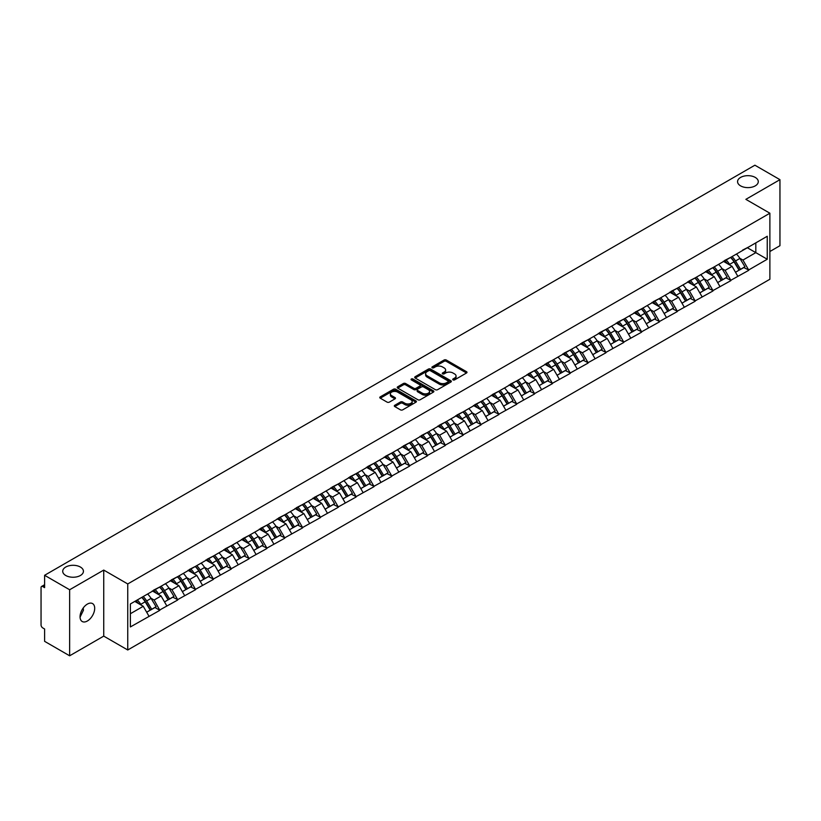 <?xml version="1.0" encoding="UTF-8"?>
<svg xmlns="http://www.w3.org/2000/svg" width="821" height="821" viewBox="0 0 821 821"><rect width="100%" height="100%" fill="white"/><g stroke="black" fill="none" stroke-linecap="round" stroke-linejoin="round"><path stroke-width="1.23" d="M80.396 567.044A10.355 5.973 0 0 0 69.118 565.741A10.355 5.973 0 0 0 62.724 571.262A10.355 5.973 0 0 0 65.752 575.49A10.355 5.973 0 0 0 77.041 576.794A10.355 5.973 0 0 0 83.434 571.262A10.355 5.973 0 0 0 80.396 567.044M755.248 177.418A10.355 5.973 0 0 0 743.959 176.125A10.355 5.973 0 0 0 737.566 181.646A10.355 5.973 0 0 0 740.604 185.874A10.355 5.973 0 0 0 751.882 187.167A10.355 5.973 0 0 0 758.276 181.646A10.355 5.973 0 0 0 755.248 177.418M453.028 379.877A1.108 0.647 0 0 0 454.598 379.877L466.523 372.991A1.591 0.913 0 0 0 466.995 372.344A1.591 0.913 0 0 0 466.523 371.697L446.316 360.029A1.591 0.913 0 0 0 444.069 360.029L432.144 366.915A1.108 0.647 0 0 0 433.714 367.818L435.253 366.925A5.08 2.935 0 0 1 442.447 366.925L444.13 367.9A5.08 2.935 0 0 1 445.618 369.973A5.08 2.935 0 0 1 444.13 372.046L442.581 372.939A1.108 0.647 0 0 0 444.151 373.853L445.7 372.96A5.08 2.935 0 0 1 452.884 372.96L454.567 373.935A5.08 2.935 0 0 1 456.055 376.008A5.08 2.935 0 0 1 454.567 378.081L453.028 378.974A1.108 0.647 0 0 0 453.028 379.877L453.028 378.974M83.249 607.94L83.434 610.26L80.058 617.146M87.375 604.092A10.355 5.973 -60 0 1 92.547 603.579A10.355 5.973 -60 0 1 94.138 611.871A10.355 5.973 -60 0 1 87.375 620.994A10.355 5.973 -60 0 1 82.203 621.507A10.355 5.973 -60 0 1 80.612 613.215A10.355 5.973 -60 0 1 87.375 604.092M394.788 405.266A1.591 0.913 0 0 0 394.316 405.923A1.591 0.913 0 0 0 394.788 406.569L400.453 409.843A1.591 0.913 0 0 0 402.701 409.843L415.949 402.187A1.591 0.913 0 0 0 416.411 401.541A1.591 0.913 0 0 0 415.949 400.894L395.743 389.226A1.591 0.913 0 0 0 393.495 389.226L380.246 396.871A1.591 0.913 0 0 0 379.774 397.528A1.591 0.913 0 0 0 380.246 398.175L387.091 402.126A1.591 0.913 0 0 0 389.339 402.126L395.004 398.852A1.591 0.913 0 0 0 395.476 398.206A1.591 0.913 0 0 0 395.004 397.559L391.607 395.599A4.249 2.453 0 0 1 390.365 393.864A4.249 2.453 0 0 1 392.992 391.596A4.249 2.453 0 0 1 397.621 392.13L410.921 399.806A4.249 2.453 0 0 1 412.163 401.541A4.249 2.453 0 0 1 409.546 403.809A4.249 2.453 0 0 1 404.917 403.275L402.701 401.992A1.591 0.913 0 0 0 400.453 401.992L394.788 405.266L394.788 406.569M103.733 570.082L69.641 589.755L44.601 575.295L754.899 165.206L779.95 179.666L745.868 199.349L769.882 213.214L127.748 583.947L103.733 570.082L103.733 636.121L127.748 649.986L127.748 583.947M435.366 389.677A1.591 0.913 0 0 0 437.614 389.677L450.862 382.032A1.591 0.913 0 0 0 451.324 381.385A1.591 0.913 0 0 0 450.862 380.739L430.656 369.07A1.591 0.913 0 0 0 428.408 369.07L415.159 376.716A1.591 0.913 0 0 0 414.697 377.362A1.591 0.913 0 0 0 415.159 378.009L435.366 389.677M411.732 380.113A1.108 0.647 0 0 1 412.86 380.277L433.385 392.12L420.157 399.765A1.591 0.913 0 0 1 417.91 399.765L397.703 388.097L397.703 386.794A1.591 0.913 0 0 0 397.241 387.44A1.591 0.913 0 0 0 397.703 388.097M397.703 386.794L403.368 383.52A1.591 0.913 0 0 1 405.615 383.52L413.815 388.251A1.591 0.913 0 0 0 416.062 388.251L419.818 386.086A1.591 0.913 0 0 0 420.28 385.439A1.591 0.913 0 0 0 419.818 384.792L411.29 379.856A1.108 0.647 0 0 1 412.86 378.953L433.406 390.817A1.591 0.913 0 0 1 433.868 391.463A1.591 0.913 0 0 1 433.406 392.11L433.406 390.817M127.748 649.986L769.882 279.253L769.882 213.214M141.787 597.37A10.837 6.26 -120 0 1 145.491 601.711L150.541 610.054L154.953 607.509L159.838 610.331L154.112 600.028L150.951 598.201M159.838 610.331L130.385 626.936L130.385 603.958L767.255 236.263L767.255 259.241L748.67 269.976L742.943 260.072L739.783 258.235M730.618 257.414A10.837 6.26 -120 0 1 734.323 261.755L739.382 270.088L743.785 267.554L748.67 269.976M748.67 270.366L730.823 280.279L725.107 270.366L721.936 268.539M712.772 267.718A10.837 6.26 -120 0 1 716.487 272.049L721.536 280.392L725.938 277.847L730.823 280.279M730.823 280.669L712.977 290.572L707.261 280.669L704.09 278.842M694.925 278.021A10.837 6.26 -120 0 1 698.64 282.352L703.689 290.696L708.092 288.15L712.977 290.572M712.977 290.973L695.141 300.876L689.414 290.973L686.253 289.146M677.089 288.315A10.837 6.26 -120 0 1 680.794 292.656L685.843 300.999L690.256 298.454L695.141 300.876M695.141 301.276L677.294 311.18L671.578 301.276L668.407 299.449M659.242 298.618A10.837 6.26 -120 0 1 662.958 302.959L668.007 311.303L672.409 308.758L677.294 311.18M677.294 311.58L659.448 321.483L653.732 311.58L650.56 309.743M641.396 308.922A10.837 6.26 -120 0 1 645.111 313.263L650.16 321.596L654.563 319.061L659.448 321.483M659.448 321.883L641.612 331.787L635.885 321.883L632.714 320.046M623.56 319.225A10.837 6.26 -120 0 1 627.265 323.566L632.314 331.9L636.716 329.354L641.612 331.787M641.612 332.177L623.765 342.09L618.049 332.177L614.878 330.35M605.713 329.529A10.837 6.26 -120 0 1 609.418 333.86L614.477 342.203L618.88 339.658L623.765 342.09M623.765 342.48L605.919 352.383L600.202 342.48L597.031 340.653M587.867 339.832A10.837 6.26 -120 0 1 591.582 344.163L596.631 352.507L601.034 349.962L605.919 352.383M605.919 352.784L588.072 362.687L582.356 352.784L579.185 350.957M570.031 350.126A10.837 6.26 -120 0 1 573.735 354.467L578.784 362.81L583.187 360.265L588.072 362.687M588.072 363.087L570.236 372.991L564.509 363.087L561.348 361.261M552.184 360.429A10.837 6.26 -120 0 1 555.889 364.77L560.948 373.114L565.351 370.569L570.236 372.991M570.236 373.391L552.389 383.294L546.673 373.391L543.502 371.554M534.338 370.733A10.837 6.26 -120 0 1 538.053 375.074L543.102 383.407L547.504 380.872L552.389 383.294M552.389 383.684L534.543 393.598L528.827 383.684L525.656 381.857M516.491 381.036A10.837 6.26 -120 0 1 520.206 385.377L525.255 393.711L529.658 391.165L534.543 393.598M534.543 393.988L516.707 403.901L510.98 393.988L507.819 392.161M498.655 391.34A10.837 6.26 -120 0 1 502.36 395.671L507.409 404.014L511.822 401.469L516.707 403.901M516.707 404.291L498.86 414.195L493.144 404.291L489.973 402.464M480.808 401.643A10.837 6.26 -120 0 1 484.523 405.974L489.573 414.318L493.975 411.773L498.86 414.195M498.86 414.595L481.014 424.498L475.297 414.595L472.126 412.768M462.962 411.937A10.837 6.26 -120 0 1 466.677 416.278L471.726 424.621L476.129 422.076L481.014 424.498M481.014 424.898L463.177 434.802L457.451 424.898L454.28 423.072M445.126 422.24A10.837 6.26 -120 0 1 448.83 426.581L453.88 434.925L458.282 432.38L463.177 434.802M463.177 435.202L445.331 445.105L439.615 435.202L436.444 433.365M427.279 432.544A10.837 6.26 -120 0 1 430.984 436.885L436.043 445.218L440.446 442.683L445.331 445.105M445.331 445.495L427.484 455.409L421.768 445.495L418.597 443.668M409.433 442.847A10.837 6.26 -120 0 1 413.148 447.188L418.197 455.522L422.599 452.976L427.484 455.409M427.484 455.799L409.638 465.712L403.922 455.799L400.751 453.972M391.596 453.151A10.837 6.26 -120 0 1 395.301 457.482L400.35 465.825L404.753 463.28L409.638 465.712M409.638 466.102L391.802 476.006L386.075 466.102L382.914 464.276M373.75 463.444A10.837 6.26 -120 0 1 377.455 467.785L382.514 476.129L386.917 473.584L391.802 476.006M391.802 476.406L373.955 486.309L368.239 476.406L365.068 474.579M355.904 473.748A10.837 6.26 -120 0 1 359.619 478.089L364.668 486.432L369.07 483.887L373.955 486.309M373.955 486.709L356.109 496.613L350.393 486.709L347.221 484.883M338.057 484.051A10.837 6.26 -120 0 1 341.772 488.392L346.821 496.726L351.224 494.191L356.109 496.613M356.109 497.013L338.273 506.916L332.546 497.013L329.385 495.176M320.221 494.355A10.837 6.26 -120 0 1 323.926 498.696L328.975 507.029L333.388 504.494L338.273 506.916M338.273 507.306L320.426 517.22L314.71 507.306L311.539 505.479M302.374 504.658A10.837 6.26 -120 0 1 306.089 508.989L311.138 517.333L315.541 514.788L320.426 517.22M320.426 517.61L302.58 527.513L296.863 517.61L293.692 515.783M284.528 514.962A10.837 6.26 -120 0 1 288.243 519.293L293.292 527.636L297.695 525.091L302.58 527.513M302.58 527.913L284.743 537.817L279.017 527.913L275.856 526.087M266.692 525.255A10.837 6.26 -120 0 1 270.396 529.596L275.445 537.94L279.848 535.395L284.743 537.817M284.743 538.217L266.897 548.12L261.181 538.217L258.01 536.39M248.845 535.559A10.837 6.26 -120 0 1 252.55 539.9L257.609 548.243L262.012 545.698L266.897 548.12M266.897 548.52L249.05 558.424L243.334 548.52L240.163 546.683M230.999 545.862A10.837 6.26 -120 0 1 234.714 550.203L239.763 558.537L244.165 556.002L249.05 558.424M249.05 558.824L231.204 568.727L225.488 558.824L222.317 556.987M213.162 556.166A10.837 6.26 -120 0 1 216.867 560.507L221.916 568.84L226.319 566.305L231.204 568.727M231.204 569.117L213.368 579.031L207.641 569.117L204.48 567.29M195.316 566.469A10.837 6.26 -120 0 1 199.021 570.8L204.08 579.144L208.483 576.599L213.368 579.031M213.368 579.421L195.521 589.324L189.805 579.421L186.634 577.594M177.469 576.773A10.837 6.26 -120 0 1 181.184 581.104L186.234 589.447L190.636 586.902L195.521 589.324M195.521 589.724L177.675 599.628L171.958 589.724L168.787 587.898M159.623 587.066A10.837 6.26 -120 0 1 163.338 591.407L168.387 599.751L172.79 597.206L177.675 599.628M177.675 600.028L159.838 609.931M153.773 590.053L159.838 586.953M154.112 600.028L161.09 595.995L152.285 590.915M166.807 605.908L161.09 595.995M171.62 579.749L177.675 576.65M171.958 589.724L178.937 585.701L170.132 580.611M184.653 595.605L178.937 585.701M189.456 569.456L195.521 566.346M189.805 579.421L196.783 575.398L187.968 570.308M202.5 585.301L196.783 575.398M207.303 559.152L213.368 556.043M207.641 569.117L214.62 565.094L205.814 560.004M220.346 574.998L214.62 565.094M225.149 548.849L231.204 545.739M225.488 558.824L232.466 554.791L223.661 549.711M238.182 564.694L232.466 554.791M242.985 538.545L249.05 535.446M243.334 548.52L250.313 544.487L241.497 539.407M256.029 554.391L250.313 544.487M260.832 528.242L266.897 525.142M261.181 538.217L268.149 534.184L259.344 529.104M273.875 544.097L268.149 534.184M278.678 517.938L284.743 514.839M279.017 527.913L285.995 523.89L277.19 518.8M291.712 533.794L285.995 523.89M296.514 507.645L302.58 504.535M296.863 517.61L303.842 513.587L295.037 508.497M309.558 523.49L303.842 513.587M314.361 497.341L320.426 494.232M314.71 507.306L321.688 503.283L312.873 498.193M327.405 513.187L321.688 503.283M332.207 487.038L338.273 483.928M332.546 497.013L339.525 492.98L330.719 487.9M345.241 502.883L339.525 492.98M350.054 476.734L356.109 473.635M350.393 486.709L357.371 482.676L348.566 477.596M363.087 492.579L357.371 482.676M367.89 466.431L373.955 463.331M368.239 476.406L375.218 472.373L366.402 467.293M380.934 482.286L375.218 472.373M385.737 456.127L391.802 453.028M386.075 466.102L393.054 462.079L384.249 456.989M398.78 471.983L393.054 462.079M403.583 445.834L409.638 442.724M403.922 455.799L410.9 451.776L402.095 446.686M416.616 461.679L410.9 451.776M421.419 435.53L427.484 432.421M421.768 445.495L428.747 441.472L419.931 436.382M434.463 451.376L428.747 441.472M439.266 425.227L445.331 422.127M439.615 435.202L446.583 431.169L437.778 426.089M452.309 441.072L446.583 431.169M457.112 414.923L463.177 411.824M457.451 424.898L464.429 420.865L455.624 415.785M470.146 430.779L464.429 420.865M474.949 404.62L481.014 401.52M475.297 414.595L482.276 410.562L473.471 405.482M487.992 420.475L482.276 410.562M492.795 394.316L498.86 391.217M493.144 404.291L500.122 400.268L491.307 395.178M505.839 410.172L500.122 400.268M510.641 384.023L516.707 380.913M510.98 393.988L517.959 389.965L509.153 384.875M523.675 399.868L517.959 389.965M528.488 373.719L534.543 370.61M528.827 383.684L535.805 379.661L527 374.571M541.521 389.565L535.805 379.661M546.324 363.416L552.389 360.316M546.673 373.391L553.652 369.358L544.836 364.278M559.368 379.261L553.652 369.358M564.171 353.112L570.236 350.013M564.509 363.087L571.488 359.054L562.683 353.974M577.214 368.968L571.488 359.054M582.017 342.809L588.072 339.709M582.356 352.784L589.334 348.751L580.529 343.671M595.051 358.664L589.334 348.751M599.853 332.505L605.919 329.406M600.202 342.48L607.181 338.457L598.365 333.367M612.897 348.361L607.181 338.457M617.7 322.212L623.765 319.102M618.049 332.177L625.017 328.154L616.212 323.064M630.744 338.057L625.017 328.154M635.546 311.908L641.612 308.799M635.885 321.883L642.864 317.85L634.058 312.76M648.58 327.753L642.864 317.85M653.383 301.605L659.448 298.505M653.732 311.58L660.71 307.547L651.905 302.467M666.426 317.45L660.71 307.547M671.229 291.301L677.294 288.202M671.578 301.276L678.557 297.243L669.741 292.163M684.273 307.157L678.557 297.243M689.076 280.998L695.141 277.898M689.414 290.973L696.393 286.94L687.588 281.86M702.109 296.853L696.393 286.94M706.922 270.704L712.977 267.595M707.261 280.669L714.239 276.646L705.434 271.556M719.955 286.55L714.239 276.646M724.758 260.401L730.823 257.291M725.107 270.366L732.086 266.343L723.27 261.252M737.802 276.246L732.086 266.343M742.605 250.097L748.67 246.988M742.943 260.072L755.813 252.642L755.813 242.862L767.255 236.263M747.356 247.747L767.255 259.241M769.882 251.513L779.95 245.705L779.95 179.666M69.641 589.755L69.641 655.794L44.601 641.334L44.601 628.989L42.764 627.932A2.422 1.406 -120 0 1 41.05 624.955L41.05 587.579A2.422 1.406 -120 0 1 41.553 586.471A2.422 1.406 -120 0 1 42.764 586.584L44.601 587.641L44.601 575.295M69.641 655.794L103.733 636.121M130.385 613.728L143.254 606.298L134.788 601.413M148.97 616.202L143.254 606.298M734.077 261.94L734.641 262.268M716.23 272.244L716.795 272.572M698.384 282.547L698.958 282.876M680.547 292.851L681.112 293.179M662.701 303.154L663.265 303.483M644.854 313.458L645.429 313.786M627.018 323.751L627.583 324.079M609.172 334.055L609.736 334.383M591.325 344.358L591.89 344.687M573.489 354.662L574.053 354.99M555.643 364.965L556.207 365.294M537.796 375.269L538.36 375.587M519.95 385.562L520.524 385.891M502.113 395.866L502.678 396.194M484.267 406.169L484.831 406.498M466.42 416.473L466.995 416.801M448.584 426.776L449.149 427.105M430.738 437.08L431.302 437.398M412.891 447.373L413.456 447.702M395.055 457.677L395.619 458.005M377.208 467.98L377.773 468.309M359.362 478.284L359.926 478.612M341.515 488.587L342.09 488.916M323.679 498.891L324.244 499.209M305.833 509.184L306.397 509.513M287.986 519.488L288.561 519.816M270.15 529.791L270.714 530.12M252.304 540.095L252.868 540.423M234.457 550.398L235.022 550.727M216.621 560.702L217.185 561.02M198.774 570.995L199.339 571.324M180.928 581.299L181.492 581.627M163.081 591.602L163.656 591.931M145.245 601.906L145.81 602.234M453.469 380.031L454.567 379.394A5.08 2.935 0 0 0 456.055 377.321L456.055 376.008M445.618 369.973L445.618 371.297A5.08 2.935 0 0 1 444.13 373.37L443.032 374.007M466.502 373.001L446.316 361.343A1.591 0.913 0 0 0 444.069 361.343L432.585 367.982M450.842 382.042L430.656 370.394A1.591 0.913 0 0 0 428.408 370.394L415.18 378.029L415.159 376.716M448.061 381.837A1.108 0.647 0 0 0 448.061 380.934L430.317 370.692A1.108 0.647 0 0 0 428.747 370.692L427.115 371.626A5.08 2.935 0 0 0 425.627 373.699A5.08 2.935 0 0 0 427.115 375.782L439.245 382.781A5.08 2.935 0 0 0 446.429 382.781L448.061 381.837L448.061 383.161A1.108 0.647 0 0 0 448.379 382.709L448.379 381.385M425.627 373.699L425.627 375.023A5.08 2.935 0 0 0 427.115 377.096L427.115 375.782M448.061 383.161L446.429 384.095A5.08 2.935 0 0 1 439.245 384.095L427.115 377.096M397.723 388.107L403.368 384.844L403.368 383.52M420.28 385.439L420.28 386.753A1.591 0.913 0 0 1 419.818 387.409L416.062 389.575A1.591 0.913 0 0 1 413.815 389.575L405.615 384.844A1.591 0.913 0 0 0 403.368 384.844M422.322 393.167A4.249 2.453 0 0 0 426.951 393.7A4.249 2.453 0 0 0 429.568 391.432A4.249 2.453 0 0 0 428.326 389.698L423.636 386.989A1.591 0.913 0 0 0 421.389 386.989L417.632 389.164A1.591 0.913 0 0 0 417.171 389.811A1.591 0.913 0 0 0 417.632 390.457L422.322 393.167L422.322 394.49A4.249 2.453 0 0 0 426.951 395.014A4.249 2.453 0 0 0 429.568 392.756L429.568 391.432M417.171 389.811L417.171 391.135A1.591 0.913 0 0 0 417.632 391.781L417.632 390.457M422.322 394.49L417.632 391.781M412.163 401.541L412.163 402.865A4.249 2.453 0 0 1 409.546 405.133A4.249 2.453 0 0 1 404.917 404.599L402.701 403.316A1.591 0.913 0 0 0 400.453 403.316L394.809 406.58M390.365 393.864L390.365 395.178A4.249 2.453 0 0 0 391.607 396.912L391.607 395.599M395.004 397.559L395.004 398.852L391.607 396.912M415.949 400.894L415.949 402.187L395.743 390.55A1.591 0.913 0 0 0 393.495 390.55L380.267 398.185M736.427 254.058A13.259 7.656 60 0 1 739.895 258.43L735.493 260.975A13.259 7.656 -120 0 0 732.014 256.604M735.493 260.975L740.542 269.319L744.945 266.774L739.895 258.43M739.382 270.088L740.542 269.319M743.785 267.554L744.945 266.774M724.43 260.585A10.837 6.26 60 0 1 727.427 263.654M726.123 260A13.259 7.656 60 0 1 729.602 264.372L730.105 265.193M735.534 272.315L739.054 270.171L734.005 261.837A13.259 7.656 -120 0 0 730.536 257.466M739.054 270.171L735.483 272.233M718.58 264.362A13.259 7.656 60 0 1 722.059 268.734L717.646 271.279A13.259 7.656 -120 0 0 714.178 266.907M717.646 271.279L722.706 279.612L727.108 277.077L722.059 268.734M721.536 280.392L722.706 279.612M725.938 277.847L727.108 277.077M706.594 270.889A10.837 6.26 60 0 1 709.58 273.957M708.287 270.304A13.259 7.656 60 0 1 711.756 274.676L712.259 275.497M717.687 282.619L721.218 280.474L716.169 272.131A13.259 7.656 -120 0 0 712.69 267.759M721.218 280.474L717.646 282.537M700.734 274.666A13.259 7.656 60 0 1 704.213 279.037L699.81 281.582A13.259 7.656 -120 0 0 696.331 277.211M699.81 281.582L704.859 289.916L709.262 287.381L704.213 279.037M703.689 290.696L704.859 289.916M708.092 288.15L709.262 287.381M688.747 281.193A10.837 6.26 60 0 1 691.734 284.251M690.44 280.608A13.259 7.656 60 0 1 693.919 284.979L694.412 285.8M699.841 292.912L703.371 290.778L698.322 282.434A13.259 7.656 -120 0 0 694.843 278.062M703.371 290.778L699.8 292.84M682.887 284.969A13.259 7.656 60 0 1 686.366 289.341L681.964 291.876A13.259 7.656 -120 0 0 678.485 287.504M681.964 291.876L687.013 300.219L691.415 297.674L686.366 289.341M685.843 300.999L687.013 300.219M690.256 298.454L691.415 297.674M670.901 291.496A10.837 6.26 60 0 1 673.897 294.554M672.594 290.911A13.259 7.656 60 0 1 676.073 295.283L676.576 296.104M681.994 303.216L685.525 301.081L680.476 292.738A13.259 7.656 -120 0 0 676.997 288.366M685.525 301.081L681.953 303.144M665.051 295.273A13.259 7.656 60 0 1 668.52 299.644L664.117 302.179A13.259 7.656 -120 0 0 660.648 297.807M664.117 302.179L669.177 310.523L673.579 307.978L668.52 299.644M668.007 311.303L669.177 310.523M672.409 308.758L673.579 307.978M653.064 301.789A10.837 6.26 60 0 1 656.051 304.858M654.758 301.215A13.259 7.656 60 0 1 658.226 305.586L658.729 306.407M664.158 313.519L667.689 311.385L662.629 303.041A13.259 7.656 -120 0 0 659.16 298.67M667.689 311.385L664.107 313.448M647.205 305.566A13.259 7.656 60 0 1 650.684 309.938L646.281 312.483A13.259 7.656 -120 0 0 642.802 308.111M646.281 312.483L651.33 320.826L655.733 318.281L650.684 309.938M650.16 321.596L651.33 320.826M654.563 319.061L655.733 318.281M635.218 312.093A10.837 6.26 60 0 1 638.204 315.161M636.911 311.518A13.259 7.656 60 0 1 640.39 315.88L640.883 316.711M646.312 323.823L649.842 321.678L644.793 313.345A13.259 7.656 -120 0 0 641.314 308.973M649.842 321.678L646.271 323.741M629.358 315.869A13.259 7.656 60 0 1 632.837 320.241L628.434 322.786A13.259 7.656 -120 0 0 624.955 318.415M628.434 322.786L633.484 331.13L637.886 328.585L632.837 320.241M632.314 331.9L633.484 331.13M636.716 329.354L637.886 328.585M617.371 322.396A10.837 6.26 60 0 1 620.368 325.465M619.065 321.811A13.259 7.656 60 0 1 622.544 326.183L623.047 327.004M628.465 334.126L631.996 331.982L626.946 323.648A13.259 7.656 -120 0 0 623.467 319.277M631.996 331.982L628.424 334.044M611.522 326.173A13.259 7.656 60 0 1 614.991 330.545L610.588 333.09A13.259 7.656 -120 0 0 607.119 328.718M610.588 333.09L615.637 341.423L620.05 338.888L614.991 330.545M614.477 342.203L615.637 341.423M618.88 339.658L620.05 338.888M599.535 332.7A10.837 6.26 60 0 1 602.522 335.768M601.229 332.115A13.259 7.656 60 0 1 604.697 336.487L605.2 337.308M610.629 344.43L614.159 342.285L609.1 333.942A13.259 7.656 -120 0 0 605.631 329.57M614.159 342.285L610.578 344.348M593.675 336.477A13.259 7.656 60 0 1 597.154 340.848L592.752 343.394A13.259 7.656 -120 0 0 589.273 339.022M592.752 343.394L597.801 351.727L602.203 349.182L597.154 340.848M596.631 352.507L597.801 351.727M601.034 349.962L602.203 349.182M581.689 343.004A10.837 6.26 60 0 1 584.675 346.062M583.382 342.419A13.259 7.656 60 0 1 586.861 346.79L587.354 347.611M592.783 354.723L596.313 352.589L591.264 344.245A13.259 7.656 -120 0 0 587.785 339.873M596.313 352.589L592.741 354.651M575.829 346.78A13.259 7.656 60 0 1 579.308 351.152L574.905 353.687A13.259 7.656 -120 0 0 571.426 349.315M574.905 353.687L579.954 362.03L584.357 359.485L579.308 351.152M578.784 362.81L579.954 362.03M583.187 360.265L584.357 359.485M563.842 353.297A10.837 6.26 60 0 1 566.829 356.365M565.536 352.722A13.259 7.656 60 0 1 569.015 357.094L569.507 357.915M574.936 365.027L578.466 362.892L573.417 354.549A13.259 7.656 -120 0 0 569.938 350.177M578.466 362.892L574.895 364.955M557.993 357.084A13.259 7.656 60 0 1 561.461 361.456L557.059 363.99A13.259 7.656 -120 0 0 553.58 359.619M557.059 363.99L562.108 372.334L566.511 369.789L561.461 361.456M560.948 373.114L562.108 372.334M565.351 370.569L566.511 369.789M545.996 363.6A10.837 6.26 60 0 1 548.992 366.669M547.689 363.026A13.259 7.656 60 0 1 551.168 367.398L551.671 368.219M557.1 375.33L560.62 373.196L555.571 364.852A13.259 7.656 -120 0 0 552.102 360.481M560.62 373.196L557.048 375.259M540.146 367.377A13.259 7.656 60 0 1 543.625 371.749L539.212 374.294A13.259 7.656 -120 0 0 535.744 369.922M539.212 374.294L544.272 382.637L548.674 380.092L543.625 371.749M543.102 383.407L544.272 382.637M547.504 380.872L548.674 380.092M528.16 373.904A10.837 6.26 60 0 1 531.146 376.972M529.853 373.329A13.259 7.656 60 0 1 533.322 377.691L533.824 378.522M539.253 385.634L542.784 383.489L537.734 375.156A13.259 7.656 -120 0 0 534.255 370.784M542.784 383.489L539.212 385.552M522.3 377.681A13.259 7.656 60 0 1 525.779 382.052L521.376 384.597A13.259 7.656 -120 0 0 517.897 380.226M521.376 384.597L526.425 392.941L530.828 390.396L525.779 382.052M525.255 393.711L526.425 392.941M529.658 391.165L530.828 390.396M510.313 384.207A10.837 6.26 60 0 1 513.299 387.276M512.006 383.623A13.259 7.656 60 0 1 515.485 387.994L515.978 388.815M521.407 395.938L524.937 393.793L519.888 385.46A13.259 7.656 -120 0 0 516.409 381.088M524.937 393.793L521.366 395.855M504.453 387.984A13.259 7.656 60 0 1 507.932 392.356L503.53 394.901A13.259 7.656 -120 0 0 500.051 390.529M503.53 394.901L508.579 403.234L512.981 400.699L507.932 392.356M507.409 404.014L508.579 403.234M511.822 401.469L512.981 400.699M492.467 394.511A10.837 6.26 60 0 1 495.463 397.58M494.16 393.926A13.259 7.656 60 0 1 497.639 398.298L498.142 399.119M503.56 406.241L507.091 404.096L502.042 395.753A13.259 7.656 -120 0 0 498.563 391.381M507.091 404.096L503.519 406.159M486.617 398.288A13.259 7.656 60 0 1 490.086 402.659L485.683 405.205A13.259 7.656 -120 0 0 482.214 400.833M485.683 405.205L490.742 413.538L495.145 410.993L490.086 402.659M489.573 414.318L490.742 413.538M493.975 411.773L495.145 410.993M474.63 404.815A10.837 6.26 60 0 1 477.617 407.873M476.324 404.23A13.259 7.656 60 0 1 479.792 408.601L480.295 409.422M485.724 416.534L489.254 414.4L484.195 406.056A13.259 7.656 -120 0 0 480.726 401.685M489.254 414.4L485.673 416.463M468.77 408.591A13.259 7.656 60 0 1 472.249 412.963L467.847 415.498A13.259 7.656 -120 0 0 464.368 411.126M467.847 415.498L472.896 423.841L477.299 421.296L472.249 412.963M471.726 424.621L472.896 423.841M476.129 422.076L477.299 421.296M456.784 415.108A10.837 6.26 60 0 1 459.77 418.176M458.477 414.533A13.259 7.656 60 0 1 461.956 418.905L462.449 419.726M467.878 426.838L471.408 424.703L466.359 416.36A13.259 7.656 -120 0 0 462.88 411.988M471.408 424.703L467.837 426.766M450.924 418.895A13.259 7.656 60 0 1 454.403 423.256L450 425.801A13.259 7.656 -120 0 0 446.521 421.43M450 425.801L455.05 434.145L459.452 431.6L454.403 423.256M453.88 434.925L455.05 434.145M458.282 432.38L459.452 431.6M438.937 425.411A10.837 6.26 60 0 1 441.934 428.48M440.631 424.837A13.259 7.656 60 0 1 444.11 429.209L444.613 430.03M450.031 437.141L453.561 435.007L448.512 426.663A13.259 7.656 -120 0 0 445.033 422.292M453.561 435.007L449.99 437.07M433.088 429.188A13.259 7.656 60 0 1 436.556 433.56L432.154 436.105A13.259 7.656 -120 0 0 428.685 431.733M432.154 436.105L437.203 444.448L441.616 441.903L436.556 433.56M436.043 445.218L437.203 444.448M440.446 442.683L441.616 441.903M421.101 435.715A10.837 6.26 60 0 1 424.088 438.783M422.794 435.13A13.259 7.656 60 0 1 426.263 439.502L426.766 440.333M432.195 447.445L435.725 445.3L430.666 436.967A13.259 7.656 -120 0 0 427.197 432.595M435.725 445.3L432.144 447.363M415.241 439.492A13.259 7.656 60 0 1 418.72 443.863L414.318 446.408A13.259 7.656 -120 0 0 410.839 442.037M414.318 446.408L419.367 454.752L423.769 452.207L418.72 443.863M418.197 455.522L419.367 454.752M422.599 452.976L423.769 452.207M403.255 446.019A10.837 6.26 60 0 1 406.241 449.087M404.948 445.434A13.259 7.656 60 0 1 408.427 449.805L408.92 450.626M414.348 457.749L417.879 455.604L412.83 447.271A13.259 7.656 -120 0 0 409.351 442.899M417.879 455.604L414.307 457.666M397.395 449.795A13.259 7.656 60 0 1 400.874 454.167L396.471 456.712A13.259 7.656 -120 0 0 392.992 452.34M396.471 456.712L401.52 465.045L405.923 462.51L400.874 454.167M400.35 465.825L401.52 465.045M404.753 463.28L405.923 462.51M385.408 456.322A10.837 6.26 60 0 1 388.395 459.391M387.102 455.737A13.259 7.656 60 0 1 390.58 460.109L391.073 460.93M396.502 468.042L400.032 465.907L394.983 457.564A13.259 7.656 -120 0 0 391.504 453.192M400.032 465.907L396.461 467.97M379.559 460.099A13.259 7.656 60 0 1 383.027 464.47L378.625 467.016A13.259 7.656 -120 0 0 375.146 462.644M378.625 467.016L383.674 475.349L388.076 472.804L383.027 464.47M382.514 476.129L383.674 475.349M386.917 473.584L388.076 472.804M367.562 466.626A10.837 6.26 60 0 1 370.558 469.684M369.255 466.041A13.259 7.656 60 0 1 372.734 470.412L373.237 471.233M378.666 478.345L382.186 476.211L377.137 467.867A13.259 7.656 -120 0 0 373.668 463.496M382.186 476.211L378.614 478.274M361.712 470.402A13.259 7.656 60 0 1 365.191 474.774L360.778 477.309A13.259 7.656 -120 0 0 357.309 472.937M360.778 477.309L365.838 485.652L370.24 483.107L365.191 474.774M364.668 486.432L365.838 485.652M369.07 483.887L370.24 483.107M349.725 476.919A10.837 6.26 60 0 1 352.712 479.987M351.419 476.344A13.259 7.656 60 0 1 354.888 480.716L355.39 481.537M360.819 488.649L364.35 486.514L359.3 478.171A13.259 7.656 -120 0 0 355.821 473.799M364.35 486.514L360.778 488.577M343.866 480.706A13.259 7.656 60 0 1 347.345 485.067L342.942 487.612A13.259 7.656 -120 0 0 339.463 483.241M342.942 487.612L347.991 495.956L352.394 493.411L347.345 485.067M346.821 496.726L347.991 495.956M351.224 494.191L352.394 493.411M331.879 487.222A10.837 6.26 60 0 1 334.865 490.291M333.572 486.648A13.259 7.656 60 0 1 337.051 491.02L337.544 491.841M342.973 498.952L346.503 496.808L341.454 488.474A13.259 7.656 -120 0 0 337.975 484.103M346.503 496.808L342.932 498.881M326.019 490.999A13.259 7.656 60 0 1 329.498 495.371L325.095 497.916A13.259 7.656 -120 0 0 321.616 493.544M325.095 497.916L330.145 506.259L334.547 503.714L329.498 495.371M328.975 507.029L330.145 506.259M333.388 504.494L334.547 503.714M314.033 497.526A10.837 6.26 60 0 1 317.029 500.594M315.726 496.941A13.259 7.656 60 0 1 319.205 501.313L319.708 502.144M325.126 509.256L328.657 507.111L323.607 498.778A13.259 7.656 -120 0 0 320.128 494.406M328.657 507.111L325.085 509.174M308.183 501.303A13.259 7.656 60 0 1 311.652 505.674L307.249 508.22A13.259 7.656 -120 0 0 303.78 503.848M307.249 508.22L312.308 516.563L316.711 514.018L311.652 505.674M311.138 517.333L312.308 516.563M315.541 514.788L316.711 514.018M296.196 507.83A10.837 6.26 60 0 1 299.183 510.898M297.89 507.245A13.259 7.656 60 0 1 301.358 511.616L301.861 512.437M307.29 519.56L310.82 517.415L305.771 509.082A13.259 7.656 -120 0 0 302.292 504.71M310.82 517.415L307.239 519.477M290.336 511.606A13.259 7.656 60 0 1 293.815 515.978L289.413 518.523A13.259 7.656 -120 0 0 285.934 514.151M289.413 518.523L294.462 526.856L298.865 524.321L293.815 515.978M293.292 527.636L294.462 526.856M297.695 525.091L298.865 524.321M278.35 518.133A10.837 6.26 60 0 1 281.336 521.202M280.043 517.548A13.259 7.656 60 0 1 283.522 521.92L284.015 522.741M289.444 529.853L292.974 527.718L287.925 519.375A13.259 7.656 -120 0 0 284.446 515.003M292.974 527.718L289.403 529.781M272.49 521.91A13.259 7.656 60 0 1 275.969 526.282L271.566 528.827A13.259 7.656 -120 0 0 268.087 524.455M271.566 528.827L276.615 537.16L281.018 534.615L275.969 526.282M275.445 537.94L276.615 537.16M279.848 535.395L281.018 534.615M260.503 528.437A10.837 6.26 60 0 1 263.5 531.495M262.197 527.852A13.259 7.656 60 0 1 265.676 532.224L266.178 533.045M271.597 540.156L275.127 538.022L270.078 529.678A13.259 7.656 -120 0 0 266.599 525.307M275.127 538.022L271.556 540.085M254.654 532.213A13.259 7.656 60 0 1 258.122 536.585L253.72 539.12A13.259 7.656 -120 0 0 250.251 534.748M253.72 539.12L258.769 547.463L263.182 544.918L258.122 536.585M257.609 548.243L258.769 547.463M262.012 545.698L263.182 544.918M242.667 538.73A10.837 6.26 60 0 1 245.653 541.798M244.36 538.155A13.259 7.656 60 0 1 247.829 542.527L248.332 543.348M253.761 550.46L257.291 548.325L252.232 539.982A13.259 7.656 -120 0 0 248.763 535.61M257.291 548.325L253.71 550.388M236.807 542.507A13.259 7.656 60 0 1 240.286 546.878L235.884 549.423A13.259 7.656 -120 0 0 232.405 545.052M235.884 549.423L240.933 557.767L245.335 555.222L240.286 546.878M239.763 558.537L240.933 557.767M244.165 556.002L245.335 555.222M224.821 549.033A10.837 6.26 60 0 1 227.807 552.102M226.514 548.459A13.259 7.656 60 0 1 229.993 552.831L230.485 553.652M235.914 560.764L239.445 558.619L234.396 550.286A13.259 7.656 -120 0 0 230.917 545.914M239.445 558.619L235.873 560.692M218.961 552.81A13.259 7.656 60 0 1 222.44 557.182L218.037 559.727A13.259 7.656 -120 0 0 214.558 555.355M218.037 559.727L223.086 568.07L227.489 565.525L222.44 557.182M221.916 568.84L223.086 568.07M226.319 566.305L227.489 565.525M206.974 559.337A10.837 6.26 60 0 1 209.971 562.406M208.667 558.752A13.259 7.656 60 0 1 212.146 563.124L212.639 563.955M218.068 571.067L221.598 568.922L216.549 560.589A13.259 7.656 -120 0 0 213.07 556.217M221.598 568.922L218.027 570.985M201.124 563.114A13.259 7.656 60 0 1 204.593 567.485L200.191 570.031A13.259 7.656 -120 0 0 196.712 565.659M200.191 570.031L205.24 578.364L209.642 575.829L204.593 567.485M204.08 579.144L205.24 578.364M208.483 576.599L209.642 575.829M189.138 569.641A10.837 6.26 60 0 1 192.124 572.709M190.821 569.056A13.259 7.656 60 0 1 194.3 573.427L194.803 574.248M200.232 581.371L203.752 579.226L198.703 570.882A13.259 7.656 -120 0 0 195.234 566.521M203.752 579.226L200.18 581.289M183.278 573.417A13.259 7.656 60 0 1 186.757 577.789L182.344 580.334A13.259 7.656 -120 0 0 178.875 575.962M182.344 580.334L187.404 588.667L191.806 586.132L186.757 577.789M186.234 589.447L187.404 588.667M190.636 586.902L191.806 586.132M171.291 579.944A10.837 6.26 60 0 1 174.278 583.013M172.985 579.359A13.259 7.656 60 0 1 176.464 583.731L176.956 584.552M182.385 591.664L185.915 589.529L180.866 581.186A13.259 7.656 -120 0 0 177.387 576.814M185.915 589.529L182.344 591.592M165.431 583.721A13.259 7.656 60 0 1 168.91 588.093L164.508 590.627A13.259 7.656 -120 0 0 161.029 586.266M164.508 590.627L169.557 598.971L173.96 596.426L168.91 588.093M168.387 599.751L169.557 598.971M172.79 597.206L173.96 596.426M153.445 590.248A10.837 6.26 60 0 1 156.431 593.306M155.138 589.663A13.259 7.656 60 0 1 158.617 594.035L159.11 594.856M164.539 601.967L168.069 599.833L163.02 591.489A13.259 7.656 -120 0 0 159.541 587.118M168.069 599.833L164.498 601.896M147.585 594.024A13.259 7.656 60 0 1 151.064 598.396L146.661 600.931A13.259 7.656 -120 0 0 143.182 596.559M146.661 600.931L151.711 609.274L156.113 606.729L151.064 598.396M150.541 610.054L151.711 609.274M154.953 607.509L156.113 606.729M135.896 600.777A10.837 6.26 60 0 1 138.595 603.609M137.292 599.966A13.259 7.656 60 0 1 140.771 604.338L141.274 605.159M146.692 612.271L150.222 610.136L145.173 601.793A13.259 7.656 -120 0 0 141.694 597.421M150.222 610.136L146.651 612.199M44.601 585.527L42.764 586.584M454.567 379.394L454.567 378.081M442.581 373.853L442.581 372.939M444.13 373.37L444.13 372.046M432.144 367.818L432.144 366.915M444.069 361.343L444.069 360.029M446.316 361.343L446.316 360.029M466.523 372.991L466.523 371.697M428.408 370.394L428.408 369.07M430.656 370.394L430.656 369.07M450.862 382.032L450.862 380.739M439.245 384.095L439.245 382.781M446.429 384.095L446.429 382.781M405.615 384.844L405.615 383.52M413.815 389.575L413.815 388.251M416.062 389.575L416.062 388.251M419.818 387.409L419.818 386.086M412.86 380.277L412.86 378.953M400.453 403.316L400.453 401.992M402.701 403.316L402.701 401.992M404.917 404.599L404.917 403.275M380.246 398.175L380.246 396.871M393.495 390.55L393.495 389.226M395.743 390.55L395.743 389.226M734.005 261.837L729.602 264.372M716.169 272.131L711.756 274.676M698.322 282.434L693.919 284.979M680.476 292.738L676.073 295.283M662.629 303.041L658.226 305.586M644.793 313.345L640.39 315.88M626.946 323.648L622.544 326.183M609.1 333.942L604.697 336.487M591.264 344.245L586.861 346.79M573.417 354.549L569.015 357.094M555.571 364.852L551.168 367.398M537.734 375.156L533.322 377.691M519.888 385.46L515.485 387.994M502.042 395.753L497.639 398.298M484.195 406.056L479.792 408.601M466.359 416.36L461.956 418.905M448.512 426.663L444.11 429.209M430.666 436.967L426.263 439.502M412.83 447.271L408.427 449.805M394.983 457.564L390.58 460.109M377.137 467.867L372.734 470.412M359.3 478.171L354.888 480.716M341.454 488.474L337.051 491.02M323.607 498.778L319.205 501.313M305.771 509.082L301.358 511.616M287.925 519.375L283.522 521.92M270.078 529.678L265.676 532.224M252.232 539.982L247.829 542.527M234.396 550.286L229.993 552.831M216.549 560.589L212.146 563.124M198.703 570.882L194.3 573.427M180.866 581.186L176.464 583.731M163.02 591.489L158.617 594.035M145.173 601.793L140.771 604.338M44.601 584.706L41.553 586.471"/></g></svg>
